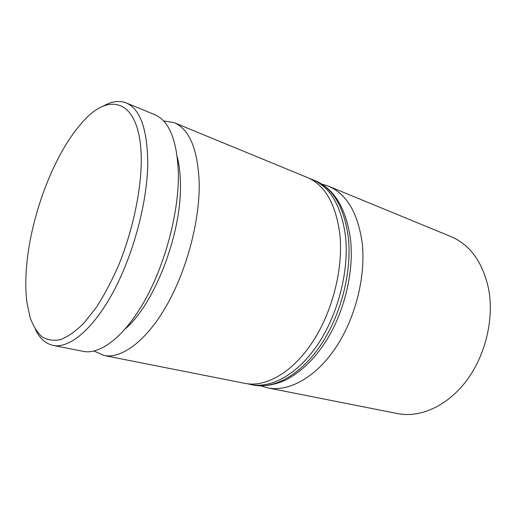<?xml version="1.0" encoding="UTF-8"?>
<svg xmlns="http://www.w3.org/2000/svg" width="516" height="516" viewBox="0 0 516 516"><rect width="100%" height="100%" fill="white"/><g stroke="black" fill="none" stroke-linecap="round" stroke-linejoin="round"><path stroke-width="0.77" d="M125.478 328.66C154.374 304.15 181.651 233.832 180.432 184.399C180.342 173.976 179.291 164.81 177.285 156.909M163.488 120.873L174.137 122.66C189.391 129.168 197.744 149.105 199.202 182.477C199.989 220.209 186.863 270.068 166.565 305.601C146.234 341.186 121.531 359.097 103.922 355.46L94.06 351.061M321.765 184.096L328.46 186.173C346.546 193.893 357.762 212.631 362.116 242.391C366.096 275.905 355.466 318.391 335.452 348.074C315.399 377.789 288.592 392.115 267.623 387.864L260.896 385.891M267.623 387.864L397.552 413.58C419.927 418.083 447.075 406.318 466.283 380.982C485.446 355.666 494.289 318.862 488.607 288.915C482.744 262.244 470.186 244.803 450.932 236.586L328.46 186.173M26.568 266.43C25.419 279.84 25.561 292.017 27 302.969L30.076 317.405C33.056 325.712 37.004 332.156 41.919 336.735C47.362 340.076 53.593 341.031 60.617 339.586C68.002 336.671 75.781 331.169 83.947 323.08L96.195 307.588C104.29 295.075 111.837 280.827 118.835 264.831C132.154 231.839 140.358 194.577 141.223 164.23C142.59 99.653 109.837 88.875 81.018 123.859C53.574 155.026 30.721 216.14 26.568 266.43M102.671 106.464C111.172 101.349 119.009 100.169 126.175 102.916C140.236 108.915 147.421 129.129 147.744 163.553C147.286 202.53 133.328 254.73 113.133 292.159C92.899 329.653 69.247 348.764 53.038 345.385C45.55 343.714 39.674 338.393 35.417 329.427M103.922 355.46L245.016 383.388C265.624 387.574 292.25 372.784 312.393 342.276C332.504 311.806 343.463 268.314 339.851 234.206C335.832 203.93 324.932 184.992 307.143 177.401L174.137 122.66M53.038 345.385L83.302 351.377C100.368 354.911 124.666 336.522 144.964 300.17C165.236 263.876 178.697 213.063 178.394 174.827C177.388 141.023 169.487 120.97 154.703 114.655L126.175 102.916M315.244 180.735C334.252 188.785 345.997 208.18 350.474 238.921C354.298 271.855 344.217 313.212 324.932 342.824C314.005 359.458 301.034 371.817 286.019 379.899C274.641 385.052 263.837 386.781 253.608 385.084C274.351 389.303 301.054 374.687 321.165 344.482C341.237 314.315 352.073 271.203 348.319 237.321C344.172 207.239 333.149 188.379 315.244 180.735L312.554 179.632C330.421 187.256 341.405 206.142 345.514 236.289C349.216 270.249 338.348 313.483 318.256 343.753C298.132 374.055 271.461 388.729 250.757 384.523L247.828 383.833M253.608 385.084L250.757 384.523M309.735 178.588L312.554 179.632"/></g></svg>
